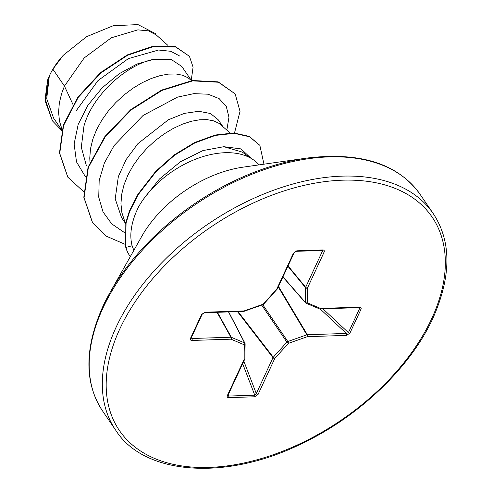 <?xml version="1.0" encoding="UTF-8"?>
<svg xmlns="http://www.w3.org/2000/svg" width="492" height="492" viewBox="0 0 492 492"><rect width="100%" height="100%" fill="white"/><g stroke="black" fill="none" stroke-linecap="round" stroke-linejoin="round"><path stroke-width="0.74" d="M133.83 250.391L132.133 245.729C129.581 236.203 130.829 225.207 135.884 212.728L138.406 207.157A76.008 46.771 -34.3 0 1 198.916 157.944A76.008 46.771 -34.3 0 1 258.78 164.562L259.075 164.882M222.655 126.29L218.122 119.648L210.447 113.504L198.805 111.29L184.34 113.381L168.381 119.771L137.865 143.689L126.149 159.562L118.357 176.511L115.208 198.823L121.604 217.704M230.078 132.932L219.26 123.48L213.872 120.921L207.28 119.661L199.69 119.771L191.327 121.272L182.44 124.162L173.301 128.4L164.18 133.892L155.343 140.521L147.053 148.154L139.562 156.597L133.098 165.669L127.859 175.14L124.009 184.795L121.678 194.401L120.946 203.731L121.862 212.556L125.534 223.835M167.833 45.313L156.228 34.932L148.461 30.855L137.84 29.864L111.303 37.81L84.206 57.927L64.446 86.112L52.89 69.188A67.509 41.537 145.7 0 0 51.949 70.811A67.509 41.537 145.7 0 0 49.471 75.62A67.509 41.537 145.7 0 0 49.329 75.934L46.722 98.707L53.56 118.062M72.988 104.544L64.446 86.112L61.654 93.462L59.317 103.068L58.585 112.391L59.501 121.216L62.01 129.384M89.981 162.206L89.765 158.061L90.497 148.732L92.828 139.125L96.678 129.47L101.918 119.999L108.381 110.928L115.872 102.484L124.162 94.858L133 88.222L142.12 82.73L151.265 78.499L160.146 75.608L168.51 74.101L176.099 73.997L182.692 75.258L188.079 77.816L191.486 80.639L181.788 66.432L171.007 59.347L153.898 59.286C127.625 64.151 92.748 94.212 83.948 126.112L81.297 147.237L86.426 165.822M76.008 111.057L97.963 80.602L128.301 58.653L158.547 50.024L170.847 51.309L179.955 56.162M47.558 80.196L45.061 99.685M52.89 69.188L63.32 55.245L86.586 36.672L113.24 25.713L137.988 24.6L155.62 33.696M85.411 176.696L76.5 161.893L74.12 143.941L78.179 124.47L87.957 105.202L102.188 87.804L119.199 73.714L137.084 64.003L153.898 59.286M83.634 191.683L67.871 177.231L59.735 153.393L63.579 125.497L78.21 97.422L100.835 72.97L127.545 55.289L153.91 46.42L175.687 47.023L189.426 56.309L193.085 67.14L191.247 80.288M61.721 130.448L52.478 120.909L45.547 100.165L49.329 75.934M67.742 177.04L59.477 153.012L63.32 125.116L77.945 97.041L100.577 72.588L127.287 54.907L153.652 46.039L175.423 46.642L189.426 56.309M52.349 120.718L45.461 101.746L47.638 79.925L49.249 76.1M249.905 157.692L242.415 152.145L223.842 146.702L202.938 150.577L180.392 161.763L159.482 178.977L142.92 199.857M226.849 130.048L228.952 117.293L226.314 106.555L219.18 98.646L208.104 94.212L193.879 93.646L177.52 97.121L143.043 115.491L114.132 145.57L104.39 162.975L99.175 180.57L98.738 197.194L103.006 211.892L111.715 223.866L124.328 232.501M251.184 158.406L241.012 148.898L223.842 146.702M234.506 132.981L240.035 111.364L235.151 93.892L218.46 82.238L192.655 80.885L161.905 90.46L131.106 109.956L105.171 136.874L88.326 167.594L84.07 197.661L92.613 222.815L106.26 236.142L125.023 244.284M263.964 164.187L259.85 145.337L249.53 136.776L234.229 133.338L215.422 135.405L194.869 142.914L174.463 155.318L155.982 171.733L138.209 194.641L129.703 211.406L126.069 222.962L125.675 247.045L125.811 222.581L129.445 211.025L137.951 194.26L155.718 171.351L174.199 154.937L194.611 142.532L215.158 135.023L233.964 132.957L249.272 136.395L259.85 145.337M235.151 93.892L218.196 81.856L192.397 80.504L161.647 90.079L130.847 109.575L104.913 136.493L88.068 167.212L83.812 197.28L92.484 222.624M254.715 396.78L228.651 397.634C227.322 397.542 226.904 396.804 227.409 395.42L244.087 359.486L244.303 344.812L230.994 339.173L191.978 340.452C190.527 340.372 190.029 339.689 190.478 338.41L201.615 314.406L205.084 312.205L244.106 310.926L263.146 304.228L276.756 289.112L293.441 253.177L296.805 250.809L322.863 249.954C324.197 250.053 324.609 250.785 324.105 252.168L307.426 288.103L307.211 302.783L320.52 308.423L359.541 307.143C360.987 307.223 361.485 307.9 361.042 309.185L349.898 333.182L346.429 335.384L307.408 336.663L288.373 343.367L274.757 358.483L258.079 394.418L254.715 396.78A1.439 0.818 -91.9 0 0 254.782 395.193L256.307 393.6A1.439 0.787 24.9 0 0 258.079 394.418M63.32 55.245A67.14 41.316 145.7 0 0 52.072 70.59A67.14 41.316 145.7 0 0 52.011 70.7M130.3 256.646A74.969 46.131 -34.3 0 1 129.962 256.166A74.969 46.131 -34.3 0 1 125.934 247.427L132.133 245.729M129.833 255.975A74.969 46.131 -34.3 0 1 129.703 255.785A74.969 46.131 -34.3 0 1 125.675 247.045M227.409 395.42A1.439 0.787 24.9 0 0 228.079 395.094L228.725 396.048L254.782 395.193L242.654 363.68M238.079 311.608L273.275 357.241L286.891 342.131A1.439 0.775 -34.2 0 1 287.802 341.516A1.439 0.449 70.6 0 1 288.373 343.367A1.439 0.418 42 0 1 286.891 342.131L261.707 305.095M262.777 304.72L287.802 341.516L306.842 334.818A1.439 0.799 -30.8 0 1 307.334 334.72L346.35 333.441L348.41 332.641A1.439 0.787 24.9 0 0 349.898 333.182M322.949 308.822L348.41 332.641L359.547 308.638L358.951 307.641A1.439 0.818 -91.9 0 0 358.951 307.641A1.439 0.818 -91.9 0 0 359.541 307.143M282.906 276.965L305.483 302.789A1.439 1.439 0 0 0 306.006 303.17A1.439 1.058 -67 0 1 305.704 302.943A1.439 0.879 -41.2 0 1 305.483 302.789A1.439 0.879 -41.2 0 1 305.341 302.377A1.439 1.045 0.8 0 0 307.211 302.783A1.439 1.058 -67 0 1 306.006 303.17L319.32 308.81A1.439 1.058 -67 0 0 320.52 308.423A1.439 0.818 -91.9 0 1 319.929 308.921L358.945 307.641M288.054 265.883L305.661 287.285L322.34 251.35L322.002 250.385A1.439 0.818 -91.9 0 0 322.272 250.459L322.272 250.459A1.439 0.818 -91.9 0 0 322.863 249.954M191.179 337.795L191.898 338.502L230.914 337.223A1.439 0.83 -29.1 0 1 231.332 337.291L244.641 342.93A1.439 0.886 -27.5 0 1 244.942 343.207A1.439 0.886 -27.5 0 1 245.004 343.502A1.439 1.045 0.8 0 1 245.108 343.896A1.439 1.439 0 0 0 244.942 343.207L228.675 311.916M228.651 397.634A1.439 0.818 -91.9 0 0 228.725 396.048L228.362 394.479M228.079 395.094A1.439 0.787 24.9 0 0 228.079 395.088L244.758 359.154A1.439 0.787 24.9 0 0 244.801 358.926M243.823 361.165L256.307 393.6L272.992 357.666A1.439 0.799 -37.6 0 1 273.275 357.241A1.439 0.418 42 0 0 274.757 358.483A1.439 0.787 24.9 0 1 272.992 357.666L237.488 311.627M244.893 358.57A1.439 1.439 0 0 1 244.758 359.154A1.439 0.787 24.9 0 1 244.087 359.486A1.439 1.045 0.8 0 0 244.893 358.57L245.108 343.896A1.439 1.045 0.8 0 1 244.303 344.812A1.439 1.058 -67 0 0 244.641 342.93L228.522 311.922M278.269 286.959L306.842 334.818A1.439 0.449 70.6 0 1 307.408 336.663A1.439 0.818 88.1 0 0 307.334 334.72L278.509 286.442M217.046 312.297L230.914 337.223A1.439 0.818 -91.9 0 1 230.994 339.173A1.439 1.058 -67 0 0 231.332 337.291L217.421 312.285M320.138 308.914L346.35 333.441A1.439 0.818 88.1 0 1 346.429 335.384M191.978 340.452A1.439 0.818 -91.9 0 0 191.898 338.502L191.726 336.817M358.17 307.672L359.547 308.638A1.439 0.787 24.9 0 0 361.042 309.185M190.478 338.41A1.439 0.787 24.9 0 0 191.142 338.078L202.286 314.074L204.494 312.709L243.515 311.43A1.439 1.439 0 0 0 243.946 311.35A1.439 0.449 70.6 0 1 243.792 311.331M201.615 314.406A1.439 0.787 24.9 0 0 202.286 314.074M205.084 312.205A1.439 0.818 88.1 0 1 204.494 312.709M243.515 311.43A1.439 0.818 88.1 0 0 244.106 310.926A1.439 0.449 70.6 0 1 243.946 311.35L262.98 304.646A1.439 1.439 0 0 0 263.577 304.253L277.187 289.136A1.439 0.418 42 0 0 277.224 288.995M263.577 304.253A1.439 0.418 42 0 1 263.146 304.228A1.439 0.449 70.6 0 1 262.98 304.646M282.98 276.805L305.341 302.377L305.557 287.703A1.439 1.045 0.8 0 0 307.426 288.103A1.439 0.787 24.9 0 1 305.661 287.285A1.439 0.824 -39.4 0 0 305.557 287.703L287.894 266.227M277.427 288.779A1.439 0.787 24.9 0 1 276.756 289.112A1.439 0.418 42 0 0 277.187 289.136A1.439 1.439 0 0 0 277.427 288.779L294.105 252.845L296.209 251.314A1.439 0.818 -91.9 0 0 296.805 250.809M320.673 250.514L322.34 251.35A1.439 0.787 24.9 0 0 324.105 252.168M293.441 253.177A1.439 0.787 24.9 0 0 294.105 252.845M433.2 213.553A192.188 118.258 145.7 0 0 275.016 189.709A192.188 118.258 145.7 0 0 116.174 327.106A192.188 118.258 145.7 0 0 115.755 430.285C143.793 474.786 225.607 481.834 303.244 442.905C360.156 415.592 410.875 366.7 433.022 318.023C451.478 276.178 451.539 241.357 433.2 213.553L420.063 194.309A192.188 118.258 145.7 0 0 261.879 170.466A192.188 118.258 145.7 0 0 103.037 307.869A192.188 118.258 145.7 0 0 102.619 411.041L115.755 430.285M431.687 318.681A189.303 116.487 145.7 0 0 342.42 180.189A189.303 116.487 145.7 0 0 119.833 328.908A189.303 116.487 145.7 0 0 209.1 467.4A189.303 116.487 145.7 0 0 431.687 318.681M102.619 411.041C84.28 383.237 84.335 348.416 102.797 306.577L109.839 292.881L141.776 236.32A98.123 60.381 145.7 0 1 243.079 167.157L307.383 158.012A191.345 117.742 145.7 0 0 109.839 292.881A191.345 117.742 145.7 0 0 102.828 306.516M319.689 308.871A1.439 0.818 -91.9 0 0 319.929 308.921A1.439 1.439 0 0 1 319.32 308.81M307.383 158.012C360.581 151.696 398.139 163.793 420.063 194.309M53.56 118.068L61.807 130.14M121.592 217.71L125.245 223.06M67.871 177.231L67.613 176.849M52.478 120.909L52.22 120.528M92.355 222.433L92.613 222.815M129.962 256.166L129.703 255.785M296.209 251.314L322.42 250.471"/></g></svg>
